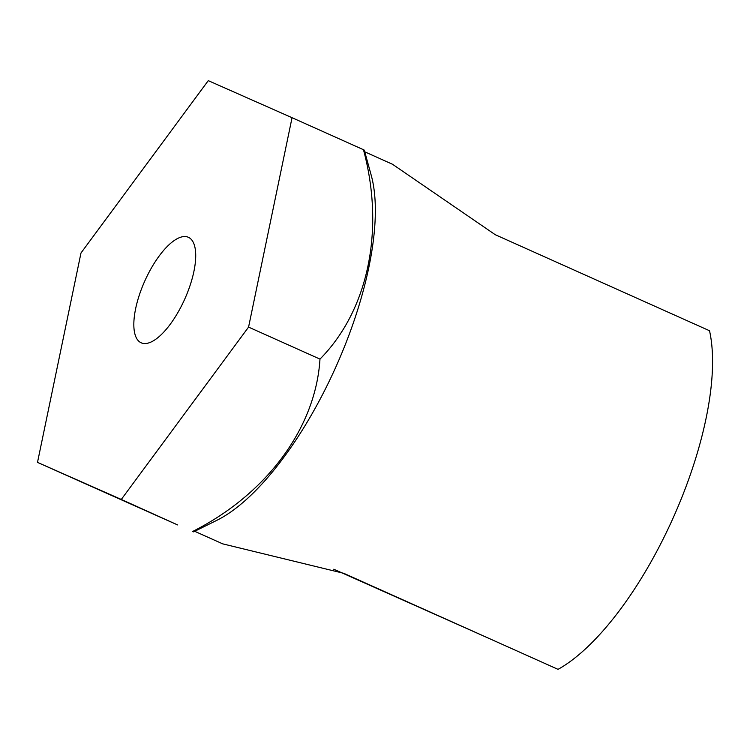 <?xml version="1.0" encoding="UTF-8"?>
<svg xmlns="http://www.w3.org/2000/svg" width="750" height="750" viewBox="0 0 750 750"><rect width="100%" height="100%" fill="white"/><g stroke="black" fill="none" stroke-linecap="round" stroke-linejoin="round"><path stroke-width="1.12" d="M188.372 237.291A57.797 21.928 -65.9 0 0 144.741 281.128A57.797 21.928 -65.9 0 0 141.141 342.787A57.797 21.928 -65.9 0 0 141.178 342.806A57.797 21.928 -65.9 0 0 184.809 298.959A57.797 21.928 -65.9 0 0 188.409 237.3A57.797 21.928 -65.9 0 0 188.372 237.291M194.691 531.3L222.694 543.853L343.819 573.337L558.047 669.356A207.919 78.9 114.1 0 0 673.322 517.537A207.919 78.9 114.1 0 0 709.519 330.741L495.291 234.731L392.494 164.25M216.797 520.35A207.919 78.9 -65.9 0 0 335.953 366.759A207.919 78.9 -65.9 0 0 371.306 175.612L364.294 150.131L363.459 149.7C384.844 229.144 368.747 309.759 319.978 359.1C315.787 427.238 267.534 493.631 192.703 531.45L193.537 531.872L216.797 520.35M121.294 499.444L177.6 524.925L37.5 462.384L80.981 252.994L208.266 80.644L292.05 117.703L248.569 327.103L121.294 499.444L37.5 462.384M363.459 149.7L292.05 117.703M319.978 359.1L248.569 327.103M333.759 569.222L492.966 640.181M392.634 164.316L364.762 151.819"/></g></svg>
